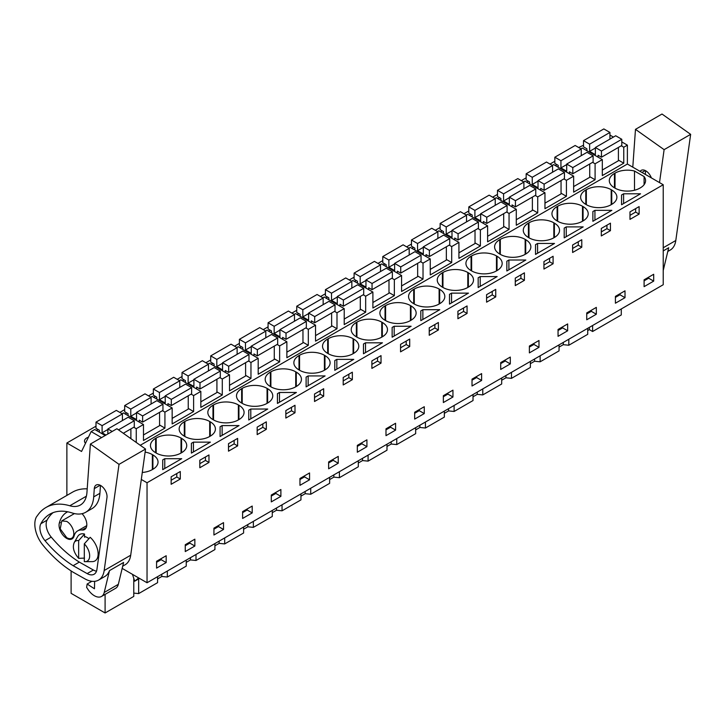 <?xml version="1.0" encoding="UTF-8"?>
<svg xmlns="http://www.w3.org/2000/svg" width="727" height="727" viewBox="0 0 727 727"><rect width="100%" height="100%" fill="white"/><g stroke="black" fill="none" stroke-linecap="round" stroke-linejoin="round"><path stroke-width="1.09" d="M122.172 568.396L147.036 582.754L663.224 284.73L663.224 184.74L627.383 164.038L627.383 145.136L621.794 141.91M613.424 137.085L609.935 135.068M621.285 308.948L621.285 314.945L592.614 331.503L592.614 325.505M583.517 145.236L578.674 147.508M627.383 145.136L623.766 147.227L621.267 145.782M618.404 160.094L623.766 163.193L602.319 175.58L602.319 159.613L595.095 163.784L592.596 162.339M136.258 442.452L136.258 428.685L143.483 424.513L143.483 440.489L164.929 428.103L164.929 412.136L172.154 407.956L172.154 423.932L193.609 411.546L193.609 395.579L200.834 391.408L200.834 407.374L222.289 394.988L222.289 379.021L229.514 374.85L229.514 390.817L250.96 378.431L250.96 362.464L258.185 358.293L258.185 374.26L279.641 361.873L279.641 345.907L286.865 341.735L286.865 357.702L308.321 345.316L308.321 329.349L315.545 325.178L315.545 341.145L336.992 328.758L336.992 312.792L344.216 308.621L344.216 324.587L365.672 312.201L365.672 296.234L372.896 292.063L372.896 308.03L394.352 295.653L394.352 279.677L401.577 275.506L401.577 291.472L423.023 279.095L423.023 263.119L430.257 258.948L430.257 274.924L451.703 262.538L451.703 246.562L458.928 242.391L458.928 258.367L480.383 245.98L480.383 230.005L487.608 225.833L487.608 241.809L509.054 229.423L509.054 213.447L516.288 209.276L516.288 225.252L537.735 212.866L537.735 196.899L544.959 192.728L544.959 208.694L566.415 196.308L566.415 180.341L573.639 176.17L573.639 192.137L595.095 179.751L595.095 163.784M627.383 164.038L140.247 445.287M623.766 163.193L623.766 147.227M663.224 184.74L147.036 482.755L141.302 479.447M640.423 187.802A17.566 10.142 0 0 0 645.567 180.632A17.566 10.142 0 0 0 644.086 176.552L634.498 171.027A17.566 10.142 0 0 0 615.015 173.135L614.451 173.462A17.566 10.142 0 0 0 609.308 180.632A17.566 10.142 0 0 0 614.451 187.802L615.015 188.129A17.566 10.142 0 0 0 639.86 188.129L640.423 187.802M163.748 459.291L164.765 458.701L181.705 458.701L162.721 469.66L162.721 459.882L163.748 459.291M439.799 309.693L420.815 320.652L420.815 310.874L422.869 309.693L439.799 309.693M480.22 276.578L497.159 276.578L478.175 287.538L478.175 277.759L479.193 277.169L480.22 276.578L480.22 286.356M496.468 255.922A17.566 10.142 0 0 0 471.632 255.922L471.069 256.249A17.566 10.142 0 0 0 465.925 263.419A17.566 10.142 0 0 0 471.069 270.589L471.632 270.907A17.566 10.142 0 0 0 496.468 270.907L496.468 255.922L497.032 256.249L497.032 270.589A17.566 10.142 0 0 0 502.175 263.419A17.566 10.142 0 0 0 497.032 256.249M497.032 270.589L496.468 270.907M458.982 298.615L449.495 304.095L449.495 294.317L451.54 293.135L468.479 293.135L458.982 298.615M385.601 320.58A17.566 10.142 0 0 0 410.437 320.58L410.437 305.585A17.566 10.142 0 0 0 385.601 305.585L385.037 305.913A17.566 10.142 0 0 0 379.894 313.083A17.566 10.142 0 0 0 385.037 320.253L385.601 320.58L385.601 305.585M410.437 305.585L411 305.913L411 320.253A17.566 10.142 0 0 0 416.144 313.083A17.566 10.142 0 0 0 411 305.913M411 320.253L410.437 320.58M414.281 304.022A17.566 10.142 0 0 0 439.117 304.022L439.117 289.037A17.566 10.142 0 0 0 414.281 289.037L413.708 289.355A17.566 10.142 0 0 0 408.565 296.525A17.566 10.142 0 0 0 413.708 303.695L414.281 304.022L414.281 289.037M439.117 289.037L439.681 289.355L439.681 303.695A17.566 10.142 0 0 0 444.824 296.525A17.566 10.142 0 0 0 439.681 289.355M439.681 303.695L439.117 304.022M525.83 260.021L506.846 270.98L506.846 261.202L508.9 260.021L525.83 260.021M467.797 272.48A17.566 10.142 0 0 0 442.952 272.48L442.389 272.798A17.566 10.142 0 0 0 437.245 279.968A17.566 10.142 0 0 0 442.389 287.138L442.952 287.465A17.566 10.142 0 0 0 467.797 287.465L467.797 272.48L468.361 272.798L468.361 287.138A17.566 10.142 0 0 0 473.504 279.968A17.566 10.142 0 0 0 468.361 272.798M468.361 287.138L467.797 287.465M554.51 243.463L535.526 254.423L535.526 244.645L537.571 243.463L554.51 243.463M557.664 221.244A17.566 10.142 0 0 0 582.5 221.244L582.5 206.25A17.566 10.142 0 0 0 557.664 206.25L557.1 206.577A17.566 10.142 0 0 0 551.957 213.747A17.566 10.142 0 0 0 557.1 220.917L557.664 221.244L557.664 206.25M582.5 206.25L583.063 206.577L583.063 220.917A17.566 10.142 0 0 0 588.207 213.747A17.566 10.142 0 0 0 583.063 206.577M583.063 220.917L582.5 221.244M594.931 210.348L611.861 210.348L592.878 221.308L592.878 211.53L594.931 210.348L594.931 220.127M586.344 204.687A17.566 10.142 0 0 0 611.18 204.687L611.18 189.692A17.566 10.142 0 0 0 586.344 189.692L585.78 190.02A17.566 10.142 0 0 0 580.628 197.19A17.566 10.142 0 0 0 585.78 204.36L586.344 204.687L586.344 189.692M611.18 189.692L611.743 190.02L611.743 204.36A17.566 10.142 0 0 0 616.887 197.19A17.566 10.142 0 0 0 611.743 190.02M611.743 204.36L611.18 204.687M564.207 228.087L566.251 226.906L583.19 226.906L564.207 237.865L564.207 228.087L564.207 237.865M525.148 239.365A17.566 10.142 0 0 0 500.312 239.365L499.74 239.692A17.566 10.142 0 0 0 494.596 246.862A17.566 10.142 0 0 0 499.74 254.032L500.312 254.359A17.566 10.142 0 0 0 525.148 254.359L525.148 239.365L525.712 239.692L525.712 254.032A17.566 10.142 0 0 0 530.855 246.862A17.566 10.142 0 0 0 525.712 239.692M525.712 254.032L525.148 254.359M528.42 223.134A17.566 10.142 0 0 0 523.276 230.305A17.566 10.142 0 0 0 528.42 237.475L528.983 237.802A17.566 10.142 0 0 0 553.829 237.802L553.829 222.807A17.566 10.142 0 0 0 528.983 222.807L528.42 223.134L528.42 237.475M553.829 222.807L554.392 223.134L554.392 237.475A17.566 10.142 0 0 0 559.536 230.305A17.566 10.142 0 0 0 554.392 223.134M554.392 237.475L553.829 237.802M336.837 359.365L353.767 359.365L334.783 370.325L334.783 360.547L336.837 359.365L336.837 369.143M401.631 331.73L392.144 337.21L392.144 327.432L393.162 326.841L394.188 326.25L411.128 326.25L401.631 331.73M210.385 442.143L191.401 453.103L191.401 443.325L192.419 442.734L193.446 442.143L210.385 442.143M248.752 410.21L250.797 409.028L267.736 409.028L248.752 419.988L248.752 410.21L248.752 419.988M241.646 388.7A17.566 10.142 0 0 0 236.502 395.87A17.566 10.142 0 0 0 241.646 403.04L242.209 403.367A17.566 10.142 0 0 0 267.054 403.367L267.054 388.372A17.566 10.142 0 0 0 242.209 388.372L241.646 388.7L241.646 403.04M267.054 388.372L267.618 388.7L267.618 403.04A17.566 10.142 0 0 0 272.761 395.87A17.566 10.142 0 0 0 267.618 388.7M267.618 403.04L267.054 403.367M222.126 425.586L239.056 425.586L220.072 436.545L220.072 426.767L222.126 425.586L222.126 435.364M181.023 453.039L181.586 452.712A17.566 10.142 0 0 0 186.73 445.542A17.566 10.142 0 0 0 181.586 438.372L181.023 438.045A17.566 10.142 0 0 0 156.178 438.045L155.614 438.372A17.566 10.142 0 0 0 150.471 445.542A17.566 10.142 0 0 0 155.614 452.712L156.178 453.039A17.566 10.142 0 0 0 181.023 453.039L181.023 438.045M209.694 436.482L210.257 436.155A17.566 10.142 0 0 0 215.41 428.985A17.566 10.142 0 0 0 210.257 421.814L209.694 421.487A17.566 10.142 0 0 0 184.858 421.487L184.294 421.814A17.566 10.142 0 0 0 179.151 428.985A17.566 10.142 0 0 0 184.294 436.155L184.858 436.482A17.566 10.142 0 0 0 209.694 436.482L209.694 421.487M278.459 393.062L279.477 392.471L296.416 392.471L277.432 403.43L277.432 393.661L278.459 393.062M212.975 405.257A17.566 10.142 0 0 0 207.831 412.427A17.566 10.142 0 0 0 212.975 419.597L213.538 419.924A17.566 10.142 0 0 0 238.374 419.924L238.374 404.93A17.566 10.142 0 0 0 213.538 404.93L212.975 405.257L212.975 419.597M238.374 404.93L238.938 405.257L238.938 419.597A17.566 10.142 0 0 0 244.081 412.427A17.566 10.142 0 0 0 238.938 405.257M238.938 419.597L238.374 419.924M307.13 376.513L308.157 375.923L325.087 375.923L306.112 386.882L306.112 377.104L307.13 376.513M353.086 353.695L353.649 353.367A17.566 10.142 0 0 0 358.793 346.197A17.566 10.142 0 0 0 353.649 339.027L353.086 338.7A17.566 10.142 0 0 0 328.24 338.7L327.677 339.027A17.566 10.142 0 0 0 322.534 346.197A17.566 10.142 0 0 0 327.677 353.367L328.24 353.695A17.566 10.142 0 0 0 353.086 353.695L353.086 338.7M363.464 343.989L365.508 342.808L382.447 342.808L363.464 353.767L363.464 343.989L363.464 353.767M381.757 322.143A17.566 10.142 0 0 0 356.921 322.143L356.357 322.47A17.566 10.142 0 0 0 351.214 329.64A17.566 10.142 0 0 0 356.357 336.81L356.921 337.137A17.566 10.142 0 0 0 381.757 337.137L381.757 322.143L382.329 322.47L382.329 336.81A17.566 10.142 0 0 0 387.473 329.64A17.566 10.142 0 0 0 382.329 322.47M382.329 336.81L381.757 337.137M295.725 386.809L296.289 386.482A17.566 10.142 0 0 0 301.441 379.312A17.566 10.142 0 0 0 296.289 372.142L295.725 371.815A17.566 10.142 0 0 0 270.889 371.815L270.326 372.142A17.566 10.142 0 0 0 265.182 379.312A17.566 10.142 0 0 0 270.326 386.482L270.889 386.809A17.566 10.142 0 0 0 295.725 386.809L295.725 371.815M324.406 370.252L324.969 369.925A17.566 10.142 0 0 0 330.113 362.755A17.566 10.142 0 0 0 324.969 355.585L324.406 355.258A17.566 10.142 0 0 0 299.569 355.258L299.006 355.585A17.566 10.142 0 0 0 293.862 362.755A17.566 10.142 0 0 0 299.006 369.925L299.569 370.252A17.566 10.142 0 0 0 324.406 370.252L324.406 355.258M621.558 204.75L621.558 194.972L623.602 193.791L640.542 193.791L621.558 204.75L621.558 194.972M142.274 472.468A17.566 10.142 0 0 0 152.343 469.587L152.906 469.269A17.566 10.142 0 0 0 158.05 462.099A17.566 10.142 0 0 0 152.906 454.929L152.343 454.602A17.566 10.142 0 0 0 145.127 452.085M147.036 582.754L147.036 482.755M653.691 274.27L653.691 281.113L644.095 286.656L644.095 279.813L653.691 274.27M175.716 474.158L180.287 471.514L180.287 479.011L171.145 484.291L171.145 476.794L175.716 474.158M395.588 430.12L385.992 435.664L385.992 428.821L395.588 423.278L395.588 430.12L390.553 427.212L385.992 429.839M510.299 357.057L510.299 363.9L500.703 369.434L500.703 362.591L510.299 357.057M433.81 332.639L429.239 335.283L429.239 327.786L438.381 322.506L438.381 330.003L433.81 332.639M462.49 316.081L457.91 318.726L457.91 311.229L467.061 305.949L467.061 313.446L462.49 316.081M452.948 390.163L452.948 397.015L443.352 402.549L443.352 395.706L452.948 390.163M524.412 280.331L515.27 285.611L515.27 278.114L524.412 272.834L524.412 280.331L520.914 278.314L515.27 281.567M481.619 373.605L481.619 380.457L472.023 385.992L472.023 379.149L481.619 373.605M529.383 346.034L538.98 340.5L538.98 347.342L529.383 352.886L529.383 346.034M596.331 307.385L596.331 314.228L586.734 319.771L586.734 312.928L596.331 307.385M601.302 228.442L610.444 223.162L610.444 230.659L605.873 233.303L601.302 235.939L601.302 228.442M625.011 290.827L625.011 297.67L615.415 303.214L615.415 296.371L625.011 290.827M548.521 266.418L543.941 269.054L543.941 261.556L553.093 256.277L553.093 263.774L548.521 266.418M577.193 249.861L572.622 252.496L572.622 244.999L581.773 239.719L581.773 247.216L577.193 249.861M567.66 323.942L567.66 330.785L558.054 336.328L558.054 329.476L567.66 323.942M486.59 302.168L486.59 294.671L495.732 289.391L495.732 296.889L486.59 302.168M338.237 456.392L338.237 463.235L328.64 468.779L328.64 461.936L338.237 456.392M409.701 346.561L409.701 339.064L400.559 344.344L400.559 351.841L409.701 346.561L406.202 344.534L400.559 347.797M185.258 544.714L194.854 539.18L194.854 546.022L185.258 551.566L185.258 544.714M280.886 489.507L280.886 496.35L271.289 501.894L271.289 495.051L280.886 489.507M204.387 465.098L199.816 467.734L199.816 460.236L208.967 454.957L208.967 462.454L204.387 465.098M233.067 448.541L228.496 451.176L228.496 443.679L237.638 438.399L237.638 445.896L233.067 448.541M223.525 522.622L223.525 529.465L213.929 535.008L213.929 528.156L223.525 522.622M294.998 412.782L285.847 418.061L285.847 410.564L294.998 405.284L294.998 412.782L291.491 410.764L285.847 414.026M252.205 506.065L252.205 512.908L242.609 518.451L242.609 511.608L252.205 506.065M299.96 478.493L309.557 472.95L309.557 479.793L299.96 485.336L299.96 478.493M366.917 439.835L366.917 446.678L357.32 452.221L357.32 445.378L366.917 439.835M376.459 365.754L371.879 368.398L371.879 360.901L381.03 355.621L381.03 363.118L376.459 365.754M323.669 396.224L323.669 388.727L314.527 394.007L314.527 401.504L323.669 396.224L320.171 394.207L314.527 397.469M343.208 377.458L352.35 372.179L352.35 379.667L347.779 382.311L343.208 384.947L343.208 377.458M266.318 429.339L257.176 434.619L257.176 427.122L266.318 421.842L266.318 429.339L262.82 427.322L257.176 430.584M629.982 219.381L629.982 211.884L639.124 206.604L639.124 214.101L629.982 219.381M166.174 562.58L156.578 568.114L156.578 561.271L166.174 555.737L166.174 562.58L161.13 559.663L156.578 562.298M424.268 406.72L424.268 413.572L414.672 419.106L414.672 412.264L424.268 406.72M587.725 330.567L589.352 329.622L592.614 331.503M587.725 328.322L587.725 334.32L568.814 345.243L563.28 344.68L559.054 347.115M559.054 344.88L559.054 350.877L540.143 361.801L534.599 361.237L530.374 363.673M530.374 361.437L530.374 367.435L511.463 378.358L505.928 377.795L501.694 380.23M501.694 377.995L501.694 383.992L482.783 394.915L477.248 394.352L473.023 396.788M473.023 394.552L473.023 400.55L454.111 411.473L448.568 410.9L444.342 413.345M444.342 411.1L444.342 417.107L425.431 428.021L419.888 427.458L415.662 429.902M415.662 427.658L415.662 433.665L396.751 444.579L391.217 444.015L386.982 446.46M386.982 444.215L386.982 450.222L368.08 461.136L362.537 460.573L358.311 463.017M358.311 460.773L358.311 466.779L339.4 477.694L333.857 477.13L329.631 479.575M329.631 477.33L329.631 483.337L310.72 494.251L305.186 493.688L300.951 496.132M300.951 493.887L300.951 499.894L282.04 510.808L276.505 510.245L272.28 512.689M272.28 510.445L272.28 516.452L253.369 527.366L247.825 526.802L243.6 529.247M243.6 527.002L243.6 533L224.688 543.923L219.154 543.36L214.919 545.804M214.919 543.56L214.919 549.557L196.008 560.481L190.474 559.917L186.248 562.353M186.248 560.117L186.248 566.115L167.337 577.038L161.794 576.475L157.568 578.91M157.568 576.675L157.568 582.672L138.657 593.596L133.777 593.096M133.777 578.319L133.777 596.413L105.097 612.97L71.11 593.341L71.11 570.922M96 426.176L66.875 442.997L66.875 495.414M554.837 161.276L550.003 164.066M526.166 177.833L521.323 180.623M497.486 194.382L492.642 197.181M468.806 210.939L463.971 213.738M440.135 227.496L435.291 230.295M411.455 244.054L406.611 246.853M382.775 260.611L377.94 263.41M354.104 277.169L349.26 279.968M325.423 293.726L320.58 296.516M296.743 310.284L291.909 313.073M268.072 326.841L263.229 329.631M239.392 343.398L234.548 346.188M210.712 359.956L205.877 362.746M182.032 376.513L177.197 379.303M153.361 393.062L148.517 395.861M124.68 409.619L119.837 412.418M105.179 435.518L94.764 429.503L91.148 431.593L81.551 451.467L66.875 442.997M96.455 430.484L98.109 429.53M440.58 231.804L442.234 230.85M354.549 281.467L356.203 280.522M239.846 347.697L241.491 346.743M268.517 331.139L270.171 330.185M182.486 380.812L184.14 379.857M153.806 397.369L155.46 396.415M125.135 413.927L126.789 412.972M555.292 165.574L556.946 164.62M469.26 215.247L470.914 214.292M497.94 198.689L499.585 197.735M411.909 248.361L413.554 247.407M383.229 264.919L384.883 263.965M297.198 314.582L298.852 313.628M325.878 298.025L327.523 297.07M211.166 364.254L212.82 363.3M88.449 437.181A7.724 4.462 0 0 0 84.496 441.071A7.724 4.462 0 0 0 85.504 443.279M526.612 182.132L528.265 181.177M602.319 159.613L582.272 148.035L580.937 148.817M589.724 176.652L595.095 179.751M573.639 176.17L553.601 164.593L552.256 165.374M566.415 180.341L563.916 178.897M561.053 193.209L566.415 196.308M544.959 192.728L524.921 181.15L523.585 181.923M537.735 196.899L535.236 195.454M532.373 209.767L537.735 212.866M516.288 209.276L496.241 197.708L494.905 198.48M509.054 213.447L506.565 212.011M503.693 226.324L509.054 229.423M487.608 225.833L467.57 214.265L466.225 215.038M480.383 230.005L477.884 228.569M475.022 242.882L480.383 245.98M458.928 242.391L438.89 230.822L437.545 231.595M451.703 246.562L449.204 245.126M446.342 259.439L451.703 262.538M430.257 258.948L410.21 247.38L408.874 248.152M423.023 263.119L420.524 261.684M417.661 275.996L423.023 279.095M401.577 275.506L381.539 263.937L380.194 264.71M394.352 279.677L391.853 278.232M388.99 292.554L394.352 295.653M372.896 292.063L352.859 280.495L351.514 281.267M365.672 296.234L363.173 294.789M360.31 309.111L365.672 312.201M344.216 308.621L324.178 297.052L322.843 297.825M336.992 312.792L334.493 311.347M331.63 325.669L336.992 328.758M315.545 325.178L295.507 313.61L294.162 314.382M308.321 329.349L305.822 327.904M302.959 342.226L308.321 345.316M286.865 341.735L266.827 330.167L265.482 330.939M279.641 345.907L277.141 344.462M274.279 358.784L279.641 361.873M258.185 358.293L238.147 346.724L236.811 347.497M250.96 362.464L248.461 361.019M245.599 375.332L250.96 378.431M229.514 374.85L209.467 363.273L208.131 364.054M222.289 379.021L219.79 377.577M216.919 391.889L222.289 394.988M200.834 391.408L180.796 379.83L179.451 380.612M193.609 395.579L191.11 394.134M188.248 408.447L193.609 411.546M172.154 407.956L152.116 396.388L150.78 397.16M164.929 412.136L162.43 410.691M159.567 425.004L164.929 428.103M143.483 424.513L123.436 412.945L122.1 413.718M136.258 428.685L133.759 427.249M101.562 437.599L91.148 431.593M105.097 594.377L105.097 612.97M644.086 184.713L644.086 176.552M634.498 190.238L634.498 171.027M162.721 459.882L162.721 469.66M164.765 458.701L164.765 468.479M180.287 479.011L176.788 476.994L171.145 480.247M176.788 476.994L176.788 473.531M438.381 330.003L434.882 327.977L429.239 331.239M434.882 327.977L434.882 324.524M420.815 310.874L420.815 320.652M422.869 309.693L422.869 319.471M495.732 296.889L492.234 294.871L486.59 298.125M492.234 294.871L492.234 291.409M478.175 277.759L478.175 287.538M467.061 313.446L463.562 311.42L457.91 314.682M463.562 311.42L463.562 307.966M449.495 294.317L449.495 304.095M451.54 293.135L451.54 302.914M520.914 278.314L520.914 274.851M506.846 261.202L506.846 270.98M508.9 260.021L508.9 269.799M553.093 263.774L549.594 261.756L543.941 265.01M549.594 261.756L549.594 258.294M535.526 244.645L535.526 254.423M537.571 243.463L537.571 253.241M610.444 230.659L606.945 228.641L601.302 231.895M606.945 228.641L606.945 225.188M592.878 211.53L592.878 221.308M566.251 226.906L566.251 236.684M581.773 247.216L578.265 245.199L572.622 248.452M578.265 245.199L578.265 241.746M352.35 379.667L348.851 377.649L343.208 380.912M348.851 377.649L348.851 374.196M334.783 360.547L334.783 370.325M406.202 344.534L406.202 341.081M392.144 327.432L392.144 337.21M394.188 326.25L394.188 336.028M208.967 462.454L205.459 460.436L199.816 463.69M205.459 460.436L205.459 456.983M191.401 443.325L191.401 453.103M193.446 442.143L193.446 451.921M250.797 409.028L250.797 418.807M262.82 427.322L262.82 423.868M237.638 445.896L234.139 443.879L228.496 447.132M234.139 443.879L234.139 440.426M220.072 426.767L220.072 436.545M279.477 392.471L279.477 402.249M277.432 393.661L277.432 403.43M291.491 410.764L291.491 407.311M308.157 375.923L308.157 385.692M306.112 377.104L306.112 386.882M320.171 394.207L320.171 390.753M365.508 342.808L365.508 352.586M381.03 363.118L377.531 361.092L371.879 364.354M377.531 361.092L377.531 357.639M623.602 193.791L623.602 203.569M639.124 214.101L635.625 212.084L629.982 215.346M635.625 212.084L635.625 208.631M648.648 277.178L648.648 278.205L644.095 280.831M653.691 281.113L648.648 278.205M390.553 426.195L390.553 427.212M505.256 359.965L505.256 360.983L500.703 363.618M510.299 363.9L505.256 360.983M447.905 393.08L447.905 394.098L443.352 396.733M452.948 397.015L447.905 394.098M476.585 376.522L476.585 377.54L472.023 380.176M481.619 380.457L476.585 377.54M533.936 343.408L533.936 344.434L529.383 347.061M538.98 347.342L533.936 344.434M591.287 310.293L591.287 311.32L586.734 313.946M596.331 314.228L591.287 311.32M619.967 293.735L619.967 294.762L615.415 297.388M625.011 297.67L619.967 294.762M562.616 326.85L562.616 327.877L558.054 330.503M567.66 330.785L562.616 327.877M333.193 459.3L333.193 460.327L328.64 462.954M338.237 463.235L333.193 460.327M189.811 542.088L189.811 543.114L185.258 545.741M194.854 546.022L189.811 543.114M275.842 492.415L275.842 493.442L271.289 496.068M280.886 496.35L275.842 493.442M218.482 525.53L218.482 526.557L213.929 529.183M223.525 529.465L218.482 526.557M247.162 508.973L247.162 510L242.609 512.626M252.205 512.908L247.162 510M304.522 475.858L304.522 476.885L299.96 479.511M309.557 479.793L304.522 476.885M361.873 442.743L361.873 443.77L357.32 446.396M366.917 446.678L361.873 443.77M161.13 558.645L161.13 559.663M419.225 409.637L419.225 410.655L414.672 413.29M424.268 413.572L419.225 410.655M138.657 593.596L138.657 578.91M161.794 574.23L161.794 576.475M167.337 577.038L167.337 571.031M190.474 557.673L190.474 559.917M196.008 560.481L196.008 554.474M219.154 541.115L219.154 543.36M224.688 543.923L224.688 537.916M247.825 524.558L247.825 526.802M253.369 527.366L253.369 521.359M276.505 508L276.505 510.245M282.04 510.808L282.04 504.811M305.186 491.443L305.186 493.688M310.72 494.251L310.72 488.253M333.857 474.895L333.857 477.13M339.4 477.694L339.4 471.696M362.537 458.337L362.537 460.573M368.08 461.136L368.08 455.138M391.217 441.78L391.217 444.015M396.751 444.579L396.751 438.581M419.888 425.222L419.888 427.458M425.431 428.021L425.431 422.023M448.568 408.665L448.568 410.9M454.111 411.473L454.111 405.466M477.248 392.107L477.248 394.352M482.783 394.915L482.783 388.909M505.928 375.55L505.928 377.795M511.463 378.358L511.463 372.351M534.599 358.993L534.599 361.237M540.143 361.801L540.143 355.794M563.28 342.435L563.28 344.68M568.814 345.243L568.814 339.236M589.352 327.386L589.352 329.622M132.478 574.348L134.713 581.191L138.712 577.947M77.544 536.826A15.267 8.815 60 0 1 77.698 536.535L74.29 542.415A11.577 6.679 60 0 1 78.652 540.588L84.523 534.045L84.523 537.198L85.359 536.717M66.739 537.698L60.223 528.902L61.75 520.914L66.739 521.404A9.978 5.761 60 0 1 73.263 530.192A9.978 5.761 60 0 1 71.728 538.189A9.978 5.761 60 0 1 66.739 537.698M139.52 578.41L134.713 581.191M78.652 540.588L78.652 558.336L84.523 558.109M77.698 536.535A15.267 8.815 60 0 1 77.871 536.253A15.267 8.815 60 0 1 84.523 534.045M84.296 543.851L90.166 537.298A15.267 8.815 60 0 1 96.818 559.145A15.267 8.815 60 0 1 92.193 561.635L85.15 561.662A11.577 6.679 60 0 1 84.296 561.598L84.296 543.851A11.577 6.679 60 0 1 88.658 559.772A11.577 6.679 60 0 1 85.15 561.662M74.29 542.415C72.227 547.213 73.681 552.52 78.652 558.336M609.935 139.102L609.935 132.441L603.837 128.924L583.517 140.656L583.517 146.854L586.907 148.808L586.907 150.716M598.085 157.168L598.085 155.26L601.465 157.214L621.794 145.482L621.794 139.284L615.696 135.767L595.377 147.499L595.377 154.678L589.615 151.343L589.615 144.173L583.517 140.656M602.319 170.036L618.404 160.749L618.404 147.436M609.935 132.441L589.615 144.173M595.377 148.017L589.615 151.343M621.794 139.284L601.465 151.025L595.377 147.499M601.465 157.214L601.465 151.025M581.255 155.66L581.255 148.999L575.166 145.482L554.837 157.214L554.837 163.402L558.227 165.365L558.227 167.265M569.405 173.726L569.405 171.817L572.794 173.771L593.114 162.039L593.114 155.842L587.025 152.325L566.697 164.057L566.697 171.227L560.935 167.901L560.935 160.731L554.837 157.214M573.639 186.594L589.724 177.306L589.724 163.993M581.255 148.999L560.935 160.731M566.697 164.575L560.935 167.901M593.114 155.842L572.794 167.583L566.697 164.057M572.794 173.771L572.794 167.583M552.575 172.208L552.575 165.556L546.486 162.039L526.166 173.771L526.166 179.96L529.547 181.923L529.547 183.822M540.724 190.283L540.724 188.375L544.114 190.329L564.434 178.597L564.434 172.399L558.345 168.882L538.025 180.614L538.025 187.784L532.255 184.458L532.255 177.288L526.166 173.771M544.959 203.151L561.053 193.864L561.053 180.55M552.575 165.556L532.255 177.288M538.025 181.132L532.255 184.458M564.434 172.399L544.114 184.131L538.025 180.614M544.114 190.329L544.114 184.131M523.903 188.766L523.903 182.113L517.806 178.597L497.486 190.329L497.486 196.517L500.876 198.471L500.876 200.379M512.053 206.831L512.053 204.932L515.434 206.886L535.763 195.154L535.763 188.956L529.665 185.44L509.345 197.171L509.345 204.342L503.575 201.015L503.575 193.845L497.486 190.329M516.288 219.708L532.373 210.421L532.373 197.108M523.903 182.113L503.575 193.845M509.345 197.689L503.575 201.015M535.763 188.956L515.434 200.688L509.345 197.171M515.434 206.886L515.434 200.688M495.223 205.323L495.223 198.671L489.135 195.154L468.806 206.886L468.806 213.075L472.196 215.028L472.196 216.937M483.373 223.389L483.373 221.49L486.763 223.443L507.082 211.711L507.082 205.514L500.994 201.997L480.665 213.729L480.665 220.899L474.904 217.573L474.904 210.403L468.806 206.886M487.608 236.266L503.693 226.978L503.693 213.665M495.223 198.671L474.904 210.403M480.665 214.247L474.904 217.573M507.082 205.514L486.763 217.246L480.665 213.729M486.763 223.443L486.763 217.246M466.543 221.88L466.543 215.228L460.455 211.711L440.135 223.443L440.135 229.632L443.515 231.586L443.515 233.494M454.693 239.946L454.693 238.038L458.083 240.001L478.402 228.26L478.402 222.071L472.314 218.554L451.994 230.286L451.994 237.456L446.224 234.13L446.224 226.96L440.135 223.443M458.928 252.823L475.022 243.536L475.022 230.223M466.543 215.228L446.224 226.96M451.994 230.804L446.224 234.13M478.402 222.071L458.083 233.803L451.994 230.286M458.083 240.001L458.083 233.803M437.872 238.438L437.872 231.786L431.774 228.26L411.455 240.001L411.455 246.189L414.844 248.143L414.844 250.052M426.022 256.504L426.022 254.595L429.403 256.558L449.731 244.817L449.731 238.629L443.634 235.112L423.314 246.844L423.314 254.014L417.543 250.688L417.543 243.518L411.455 240.001M430.257 269.381L446.342 260.093L446.342 246.78M437.872 231.786L417.543 243.518M423.314 247.353L417.543 250.688M449.731 238.629L429.403 250.361L423.314 246.844M429.403 256.558L429.403 250.361M409.192 254.995L409.192 248.343L403.103 244.817L382.775 256.558L382.775 262.747L386.164 264.701L386.164 266.609M397.342 273.061L397.342 271.153L400.731 273.107L421.051 261.375L421.051 255.186L414.953 251.669L394.634 263.401L394.634 270.571L388.872 267.245L388.872 260.075L382.775 256.558M401.577 285.938L417.661 276.651L417.661 263.338M409.192 248.343L388.872 260.075M394.634 263.91L388.872 267.245M421.051 255.186L400.731 266.918L394.634 263.401M400.731 273.107L400.731 266.918M380.512 271.553L380.512 264.892L374.423 261.375L354.104 273.107L354.104 279.304L357.484 281.258L357.484 283.166M368.662 289.619L368.662 287.71L372.051 289.664L392.371 277.932L392.371 271.744L386.282 268.227L365.954 279.959L365.954 287.129L360.192 283.803L360.192 276.633L354.104 273.107M372.896 302.496L388.99 293.208L388.99 279.886M380.512 264.892L360.192 276.633M365.954 280.468L360.192 283.803M392.371 271.744L372.051 283.475L365.954 279.959M372.051 289.664L372.051 283.475M351.841 288.11L351.841 281.449L345.743 277.932L325.423 289.664L325.423 295.862L328.813 297.816L328.813 299.724M339.991 306.176L339.991 304.268L343.371 306.221L363.7 294.49L363.7 288.301L357.602 284.784L337.283 296.516L337.283 303.686L331.512 300.36L331.512 293.181L325.423 289.664M344.216 319.053L360.31 309.757L360.31 296.443M351.841 281.449L331.512 293.181M337.283 297.025L331.512 300.36M363.7 288.301L343.371 300.033L337.283 296.516M343.371 306.221L343.371 300.033M323.161 304.668L323.161 298.006L317.072 294.49L296.743 306.221L296.743 312.419L300.133 314.373L300.133 316.281M311.31 322.733L311.31 320.825L314.7 322.779L335.02 311.047L335.02 304.858L328.922 301.341L308.602 313.073L308.602 320.243L302.841 316.908L302.841 309.738L296.743 306.221M315.545 335.61L331.63 326.314L331.63 313.001M323.161 298.006L302.841 309.738M308.602 313.582L302.841 316.908M335.02 304.858L314.7 316.59L308.602 313.073M314.7 322.779L314.7 316.59M294.48 321.225L294.48 314.564L288.392 311.047L268.072 322.779L268.072 328.977L271.453 330.93L271.453 332.839M282.63 339.291L282.63 337.383L286.02 339.336L306.34 327.604L306.34 321.416L300.251 317.89L279.922 329.631L279.922 336.801L274.161 333.466L274.161 326.296L268.072 322.779M286.865 352.159L302.959 342.871L302.959 329.558M294.48 314.564L274.161 326.296M279.922 330.14L274.161 333.466M306.34 321.416L286.02 333.148L279.922 329.631M286.02 339.336L286.02 333.148M265.809 337.782L265.809 331.121L259.712 327.604L239.392 339.336L239.392 345.534L242.782 347.488L242.782 349.396M253.959 355.848L253.959 353.94L257.34 355.894L277.669 344.162L277.669 337.964L271.571 334.447L251.251 346.188L251.251 353.358L245.481 350.023L245.481 342.853L239.392 339.336M258.185 368.716L274.279 359.429L274.279 346.116M265.809 331.121L245.481 342.853M251.251 346.697L245.481 350.023M277.669 337.964L257.34 349.705L251.251 346.188M257.34 355.894L257.34 349.705M237.129 354.34L237.129 347.679L231.032 344.162L210.712 355.894L210.712 362.082L214.101 364.045L214.101 365.954M225.279 372.406L225.279 370.497L228.669 372.451L248.988 360.719L248.988 354.522L242.891 351.005L222.571 362.737L222.571 369.907L216.81 366.581L216.81 359.411L210.712 355.894M229.514 385.274L245.599 375.986L245.599 362.673M237.129 347.679L216.81 359.411M222.571 363.255L216.81 366.581M248.988 354.522L228.669 366.263L222.571 362.737M228.669 372.451L228.669 366.263M208.449 370.897L208.449 364.236L202.36 360.719L182.032 372.451L182.032 378.64L185.421 380.603L185.421 382.502M196.599 388.963L196.599 387.055L199.989 389.009L220.308 377.277L220.308 371.079L214.22 367.562L193.891 379.294L193.891 386.464L188.129 383.138L188.129 375.968L182.032 372.451M200.834 401.831L216.919 392.544L216.919 379.23M208.449 364.236L188.129 375.968M193.891 379.812L188.129 383.138M220.308 371.079L199.989 382.811L193.891 379.294M199.989 389.009L199.989 382.811M179.778 387.446L179.778 380.794L173.68 377.277L153.361 389.009L153.361 395.197L156.741 397.16L156.741 399.059M167.919 405.512L167.919 403.612L171.308 405.566L191.628 393.834L191.628 387.636L185.539 384.12L165.22 395.851L165.22 403.022L159.449 399.696L159.449 392.525L153.361 389.009M172.154 418.388L188.248 409.101L188.248 395.788M179.778 380.794L159.449 392.525M165.22 396.369L159.449 399.696M191.628 387.636L171.308 399.368L165.22 395.851M171.308 405.566L171.308 399.368M151.098 404.003L151.098 397.351L145 393.834L124.68 405.566L124.68 411.755L128.07 413.708L128.07 415.617M139.248 422.069L139.248 420.17L142.628 422.123L162.957 410.392L162.957 404.194L156.859 400.677L136.54 412.409L136.54 419.579L130.778 416.253L130.778 409.083L124.68 405.566M143.483 434.946L159.567 425.658L159.567 412.345M151.098 397.351L130.778 409.083M136.54 412.927L130.778 416.253M162.957 404.194L142.628 415.926L136.54 412.409M142.628 422.123L142.628 415.926M122.418 420.56L122.418 413.908L116.329 410.392L96 422.123L96 428.312L99.39 430.266L99.39 432.174M123.308 433.274L134.277 426.949L134.277 420.751L128.188 417.234L107.86 428.966L107.86 433.964M130.887 438.645L130.887 428.903M122.418 413.908L102.098 425.64L96 422.123M107.86 429.484L102.098 432.81L102.098 425.64M105.978 435.055L102.098 432.81M134.277 420.751L118.501 429.866M112.194 431.465L107.86 428.966M690.65 134.341L664.114 149.653L635.48 129.351L662.006 114.03L690.65 134.341L675.801 240.51A27.944 16.13 60 0 1 670.23 250.052L667.804 251.451M663.224 250.915L668.695 247.753L663.433 269.617A14.367 8.297 60 0 1 663.224 270.326M664.114 149.653L659.507 182.595M632.79 167.165L635.48 129.351M640.142 171.408A9.024 5.216 60 0 1 641.241 170.354A9.024 5.216 60 0 1 651.356 177.888M645.567 170.7L645.312 174.389M145.554 449.041L119.019 464.362L90.384 444.061L116.911 428.739L145.554 449.041L130.706 555.219A27.944 16.13 60 0 1 125.135 564.761L122.709 566.16M119.019 464.362L104.17 570.531A27.944 16.13 60 0 1 98.599 580.082A27.944 16.13 60 0 1 84.859 578.828L73.273 572.294A25.545 14.749 60 0 1 71.609 571.258L69.447 569.804A91.811 53.007 60 0 1 42.802 544.996A21.556 12.441 60 0 1 37.522 536.235A23.518 13.577 60 0 1 36.35 517.033L38.277 514.425A71.855 41.484 60 0 1 45.946 507.501A71.855 41.484 60 0 1 69.801 505.765L86.377 496.205M118.337 584.326L104.225 592.469L109.486 570.613L123.599 562.462L118.337 584.326A14.367 8.297 60 0 1 115.648 588.288L101.535 596.44A14.367 8.297 60 0 1 87.858 589.261L86.622 587.371L87.149 584.026L94.455 588.779L94.646 581.327M109.486 570.613A27.944 16.13 60 0 1 104.815 576.493L98.599 580.082M45.946 507.501L72.482 492.179A71.855 41.484 60 0 1 87.204 488.853M69.801 505.765A31.933 18.439 60 0 0 80.406 505.001A31.933 18.439 60 0 0 86.949 492.388L90.384 444.061M85.741 512.244A38.849 22.428 60 0 0 93.701 496.895L94.292 488.626A9.024 5.216 60 0 1 94.346 488.144A9.024 5.216 60 0 1 96.146 485.054A9.024 5.216 60 0 1 103.534 487.953A9.024 5.216 60 0 1 106.969 497.613L96.927 569.395A14.149 8.17 60 0 1 94.11 574.23A14.149 8.17 60 0 1 87.149 573.594L73.127 565.688A91.811 53.007 60 0 1 45.01 540.688A13.613 7.861 60 0 1 40.839 523.74A64.13 37.032 60 0 1 49.809 514.18A64.13 37.032 60 0 1 72.182 512.971A38.849 22.428 60 0 0 85.741 512.244L91.956 508.655A38.849 22.428 60 0 0 99.917 493.315L100.48 485.4M104.225 592.469A14.367 8.297 60 0 1 101.535 596.44M53.062 512.653A64.13 37.032 -120 0 0 47.046 520.15A13.613 7.861 -120 0 0 51.226 537.099A91.811 53.007 -120 0 0 79.334 562.098L93.356 570.013A14.149 8.17 60 0 0 96.491 571.195M79.334 562.098L73.127 565.688M91.884 581.291L87.149 584.026M73.681 514.016A40.966 23.655 60 0 1 73.863 513.453M67.675 511.79A40.966 23.655 -120 0 0 66.866 512.226A40.966 23.655 -120 0 0 59.305 523.113A10.778 6.225 -120 0 0 62.895 535.036A10.778 6.225 -120 0 0 72.073 538.916A10.778 6.225 -120 0 0 74.063 536.053A19.411 11.205 -120 0 1 77.644 530.892A19.411 11.205 -120 0 1 82.106 530.028A10.778 6.225 -120 0 0 84.586 529.547A10.778 6.225 -120 0 0 82.033 513.689M88.93 538.68A12.377 7.143 -120 0 0 87.34 537.598A12.377 7.143 -120 0 0 84.523 536.508M614.451 187.802L614.451 173.462M615.015 173.135L615.015 188.129M471.632 270.907L471.632 255.922M471.069 270.589L471.069 256.249M385.037 320.253L385.037 305.913M413.708 303.695L413.708 289.355M442.952 287.465L442.952 272.48M442.389 287.138L442.389 272.798M557.1 220.917L557.1 206.577M585.78 204.36L585.78 190.02M500.312 254.359L500.312 239.365M499.74 254.032L499.74 239.692M528.983 222.807L528.983 237.802M242.209 388.372L242.209 403.367M181.586 452.712L181.586 438.372M155.614 452.712L155.614 438.372M156.178 438.045L156.178 453.039M210.257 436.155L210.257 421.814M184.294 436.155L184.294 421.814M184.858 421.487L184.858 436.482M213.538 404.93L213.538 419.924M353.649 353.367L353.649 339.027M327.677 353.367L327.677 339.027M328.24 338.7L328.24 353.695M356.921 337.137L356.921 322.143M356.357 336.81L356.357 322.47M296.289 386.482L296.289 372.142M270.326 386.482L270.326 372.142M270.889 371.815L270.889 386.809M324.969 369.925L324.969 355.585M299.006 369.925L299.006 355.585M299.569 355.258L299.569 370.252M152.906 469.269L152.906 454.929M152.343 469.587L152.343 454.602M138.875 578.038L138.094 578.492M663.224 247.762L675.801 240.51M645.249 170.527L641.932 172.444M104.17 570.531L130.706 555.219M47.046 520.15L40.839 523.74M93.701 496.895L99.917 493.315M100.153 485.236L94.292 488.626M87.149 573.594L93.356 570.013M51.226 537.099L45.01 540.688M86.24 527.648L82.106 530.028M60.277 522.549L59.305 523.113M61.75 520.905L74.427 513.589M71.728 538.189L73.709 537.053M86.758 525.63L77.644 530.892"/></g></svg>

